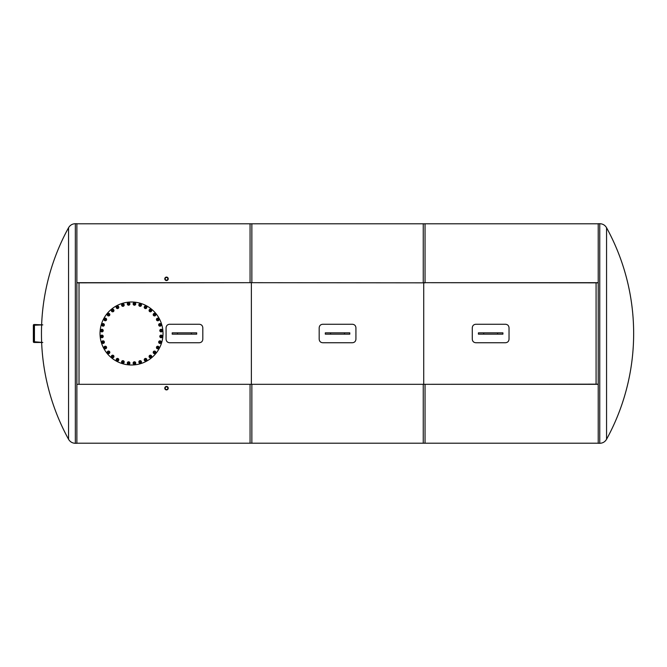 <?xml version="1.0" encoding="UTF-8"?>
<svg xmlns="http://www.w3.org/2000/svg" width="667" height="667" viewBox="0 0 667 667"><rect width="100%" height="100%" fill="white"/><g stroke="black" fill="none" stroke-linecap="round" stroke-linejoin="round"><path stroke-width="1" d="M325.304 332.841L349.8 332.841L349.8 334.159L325.304 334.159L325.304 332.841M79.023 384.159L79.023 282.841L79.023 384.159M596.081 282.841L596.081 384.159L596.081 282.841M251.376 282.841L251.376 384.159L251.376 282.841M423.728 282.841L423.728 384.159L423.728 282.841M478.414 332.841L502.91 332.841L502.91 334.159L478.414 334.159L478.414 332.841M172.203 332.841L196.698 332.841L196.698 334.159L172.203 334.159L172.203 332.841M355.928 339.22L355.928 327.78C355.719 325.646 354.552 324.47 352.426 324.262L322.678 324.262C320.552 324.47 319.393 325.646 319.185 327.78L319.185 339.22C319.393 341.354 320.552 342.53 322.678 342.738L352.426 342.738C354.552 342.53 355.719 341.354 355.928 339.22M598.224 223.703L598.224 443.297L599.758 443.297L599.758 223.703L598.224 223.703M606.561 439.27A220.035 220.035 0 0 0 606.561 227.73L606.561 439.27C605.027 441.854 602.76 443.196 599.758 443.297M76.88 443.297L76.88 223.703L75.346 223.703L75.346 443.297L76.88 443.297M41.637 342.471A220.035 220.035 0 0 0 68.551 439.27L68.551 227.73C70.085 225.146 72.353 223.804 75.346 223.703M76.88 282.683L251.859 282.683L251.859 223.787L76.88 223.787M251.859 443.213L251.859 384.317L76.88 384.317L76.88 443.213L251.859 443.213M76.88 384.317L251.859 384.317M76.88 289.495L76.88 282.841L251.859 282.683M425.046 282.683L425.046 223.787L250.067 223.787L250.067 282.683L425.046 282.841L250.067 282.683M425.046 443.213L425.046 384.317L250.067 384.317L250.067 443.213L425.046 443.213M250.067 384.317L425.046 384.317M598.224 384.317L423.253 384.317L423.253 443.213L598.224 443.213M598.224 223.787L423.253 223.787L423.253 282.683L598.224 282.683M598.224 282.841L423.253 282.683M598.224 384.159L423.253 384.317M34.05 324.529L34.792 324.529A0.7 0.7 90 0 0 34.1 325.229L33.35 325.229A0.7 0.7 -90 0 1 34.05 324.529M34.792 342.471L34.05 342.471A0.7 0.7 -90 0 1 33.35 341.771L34.1 341.771A0.7 0.7 90 0 0 34.792 342.471L42.805 342.471L34.442 341.771L34.442 325.229L42.805 324.879L34.792 324.529M34.1 341.771L34.1 325.229M33.35 325.229L33.35 341.771M165.191 278.823A1.326 1.326 0 0 1 167.175 277.672A1.326 1.326 0 0 1 167.175 279.965A1.326 1.326 0 0 1 165.191 278.823M168.242 278.823A1.726 1.726 0 0 0 165.649 277.322A1.726 1.726 0 0 0 165.649 280.315A1.726 1.726 0 0 0 168.242 278.823M167.842 388.177A1.326 1.326 0 0 1 165.85 389.328A1.326 1.326 0 0 1 165.85 387.035A1.326 1.326 0 0 1 167.842 388.177M164.782 388.177A1.726 1.726 0 0 0 167.375 389.678A1.726 1.726 0 0 0 167.375 386.685A1.726 1.726 0 0 0 164.782 388.177M509.029 339.22L509.029 327.78C508.821 325.646 507.662 324.47 505.536 324.262L475.788 324.262C473.662 324.47 472.494 325.646 472.286 327.78L472.286 339.22C472.494 341.354 473.662 342.53 475.788 342.738L505.536 342.738C507.662 342.53 508.821 341.354 509.029 339.22M202.818 339.22L202.818 327.78C202.61 325.646 201.451 324.47 199.325 324.262L169.576 324.262C167.45 324.47 166.283 325.646 166.075 327.78L166.075 339.22C166.283 341.354 167.45 342.53 169.576 342.738L199.325 342.738C201.451 342.53 202.61 341.354 202.818 339.22M131.516 364.999A31.499 31.499 0 0 1 104.244 317.75A31.499 31.499 0 0 1 158.796 317.75A31.499 31.499 0 0 1 131.516 364.999M105.878 319.476A0.592 0.592 0 0 1 104.986 319.993A0.592 0.592 0 0 1 104.986 318.968A0.592 0.592 0 0 1 105.878 319.476M105.986 319.476A0.7 0.7 0 0 0 105.286 318.776A0.7 0.7 0 0 0 104.586 319.476A0.7 0.7 0 0 0 105.286 320.177A0.7 0.7 0 0 0 105.986 319.476M105.286 320.177A0.7 0.7 0 0 0 105.886 319.126A0.7 0.7 0 0 0 104.677 319.126A0.7 0.7 0 0 0 105.286 320.177M104.302 319.476A0.984 0.984 0 0 0 105.778 320.327A0.984 0.984 0 0 0 105.778 318.626A0.984 0.984 0 0 0 104.302 319.476M104.677 320.527L104.069 319.476L104.677 318.426L105.886 318.426L106.495 319.476L105.886 320.527L104.677 320.527M106.595 319.476A1.309 1.309 0 0 1 104.627 320.61A1.309 1.309 0 0 1 104.627 318.342A1.309 1.309 0 0 1 106.595 319.476M109.105 314.749A0.592 0.592 0 0 1 108.129 315.074A0.592 0.592 0 0 1 108.329 314.065A0.592 0.592 0 0 1 109.105 314.749M109.213 314.766A0.7 0.7 0 0 0 108.663 313.94A0.7 0.7 0 0 0 107.837 314.49A0.7 0.7 0 0 0 108.388 315.316A0.7 0.7 0 0 0 109.213 314.766M108.388 315.316A0.7 0.7 0 0 0 109.188 314.407A0.7 0.7 0 0 0 107.996 314.165A0.7 0.7 0 0 0 108.388 315.316M107.562 314.44A0.984 0.984 0 0 0 108.838 315.558A0.984 0.984 0 0 0 109.171 313.89A0.984 0.984 0 0 0 107.562 314.44M107.72 315.541L107.337 314.39L108.137 313.482L109.321 313.715L109.713 314.866L108.913 315.774L107.72 315.541M109.813 314.882A1.309 1.309 0 0 1 107.662 315.616A1.309 1.309 0 0 1 108.104 313.39A1.309 1.309 0 0 1 109.813 314.882M113.198 310.73A0.592 0.592 0 0 1 112.173 310.864A0.592 0.592 0 0 1 112.573 309.922A0.592 0.592 0 0 1 113.198 310.73M113.29 310.772A0.7 0.7 0 0 0 112.915 309.863A0.7 0.7 0 0 0 111.998 310.238A0.7 0.7 0 0 0 112.381 311.155A0.7 0.7 0 0 0 113.29 310.772M112.381 311.155A0.7 0.7 0 0 0 113.34 310.413A0.7 0.7 0 0 0 112.223 309.947A0.7 0.7 0 0 0 112.381 311.155M111.739 310.13A0.984 0.984 0 0 0 112.773 311.481A0.984 0.984 0 0 0 113.432 309.905A0.984 0.984 0 0 0 111.739 310.13M111.689 311.247L111.531 310.038L112.49 309.305L113.607 309.771L113.765 310.972L112.806 311.706L111.689 311.247M113.857 311.005A1.309 1.309 0 0 1 111.606 311.306A1.309 1.309 0 0 1 112.473 309.205A1.309 1.309 0 0 1 113.857 311.005M117.992 307.595A0.592 0.592 0 0 1 116.967 307.529A0.592 0.592 0 0 1 117.534 306.678A0.592 0.592 0 0 1 117.992 307.595M118.076 307.654A0.7 0.7 0 0 0 117.884 306.687A0.7 0.7 0 0 0 116.917 306.878A0.7 0.7 0 0 0 117.109 307.846A0.7 0.7 0 0 0 118.076 307.654M117.109 307.846A0.7 0.7 0 0 0 118.192 307.312A0.7 0.7 0 0 0 117.184 306.637A0.7 0.7 0 0 0 117.109 307.846M116.675 306.72A0.984 0.984 0 0 0 117.434 308.246A0.984 0.984 0 0 0 118.376 306.828A0.984 0.984 0 0 0 116.675 306.72M116.408 307.804L116.492 306.595L117.575 306.053L118.584 306.728L118.501 307.937L117.417 308.479L116.408 307.804M118.584 307.996A1.309 1.309 0 0 1 116.316 307.846A1.309 1.309 0 0 1 117.584 305.953A1.309 1.309 0 0 1 118.584 307.996M123.303 305.453A0.592 0.592 0 0 1 122.311 305.186A0.592 0.592 0 0 1 123.036 304.46A0.592 0.592 0 0 1 123.303 305.453M123.378 305.528A0.7 0.7 0 0 0 123.378 304.544A0.7 0.7 0 0 0 122.386 304.544A0.7 0.7 0 0 0 122.386 305.528A0.7 0.7 0 0 0 123.378 305.528M122.386 305.528A0.7 0.7 0 0 0 123.562 305.219A0.7 0.7 0 0 0 122.703 304.36A0.7 0.7 0 0 0 122.386 305.528M122.186 304.335A0.984 0.984 0 0 0 122.628 305.986A0.984 0.984 0 0 0 123.837 304.777A0.984 0.984 0 0 0 122.186 304.335M121.711 305.344L122.028 304.177L123.195 303.86L124.054 304.719L123.737 305.895L122.57 306.203L121.711 305.344M123.812 305.961A1.309 1.309 0 0 1 121.619 305.378A1.309 1.309 0 0 1 123.22 303.768A1.309 1.309 0 0 1 123.812 305.961M128.931 304.394A0.592 0.592 0 0 1 128.014 303.935A0.592 0.592 0 0 1 128.864 303.368A0.592 0.592 0 0 1 128.931 304.394M128.989 304.477A0.7 0.7 0 0 0 129.181 303.51A0.7 0.7 0 0 0 128.214 303.318A0.7 0.7 0 0 0 128.022 304.285A0.7 0.7 0 0 0 128.989 304.477M128.022 304.285A0.7 0.7 0 0 0 129.231 304.21A0.7 0.7 0 0 0 128.556 303.202A0.7 0.7 0 0 0 128.022 304.285M128.056 303.076A0.984 0.984 0 0 0 128.164 304.777A0.984 0.984 0 0 0 129.581 303.835A0.984 0.984 0 0 0 128.056 303.076M127.389 303.977L127.931 302.893L129.14 302.81L129.815 303.818L129.273 304.902L128.064 304.986L127.389 303.977M129.331 304.986A1.309 1.309 0 0 1 127.289 303.985A1.309 1.309 0 0 1 129.181 302.718A1.309 1.309 0 0 1 129.331 304.986M134.659 304.444A0.592 0.592 0 0 1 133.842 303.818A0.592 0.592 0 0 1 134.792 303.427A0.592 0.592 0 0 1 134.659 304.444M134.701 304.544A0.7 0.7 0 0 0 135.076 303.627A0.7 0.7 0 0 0 134.167 303.252A0.7 0.7 0 0 0 133.784 304.169A0.7 0.7 0 0 0 134.701 304.544M133.784 304.169A0.7 0.7 0 0 0 134.992 304.327A0.7 0.7 0 0 0 134.526 303.202A0.7 0.7 0 0 0 133.784 304.169M134.059 302.985A0.984 0.984 0 0 0 133.834 304.677A0.984 0.984 0 0 0 135.409 304.027A0.984 0.984 0 0 0 134.059 302.985M133.233 303.735L133.967 302.776L135.168 302.935L135.634 304.052L134.901 305.019L133.692 304.861L133.233 303.735M134.934 305.111A1.309 1.309 0 0 1 133.133 303.727A1.309 1.309 0 0 1 135.234 302.86A1.309 1.309 0 0 1 134.934 305.111M140.27 305.619A0.592 0.592 0 0 1 139.595 304.844A0.592 0.592 0 0 1 140.595 304.644A0.592 0.592 0 0 1 140.27 305.619M140.287 305.719A0.7 0.7 0 0 0 140.837 304.894A0.7 0.7 0 0 0 140.02 304.352A0.7 0.7 0 0 0 139.47 305.169A0.7 0.7 0 0 0 140.287 305.719M139.47 305.169A0.7 0.7 0 0 0 140.612 305.561A0.7 0.7 0 0 0 140.378 304.369A0.7 0.7 0 0 0 139.47 305.169M139.962 304.069A0.984 0.984 0 0 0 139.411 305.686A0.984 0.984 0 0 0 141.087 305.353A0.984 0.984 0 0 0 139.962 304.069M139.003 304.644L139.92 303.844L141.062 304.235L141.304 305.428L140.387 306.22L139.245 305.836L139.003 304.644M140.412 306.32A1.309 1.309 0 0 1 138.911 304.611A1.309 1.309 0 0 1 141.137 304.169A1.309 1.309 0 0 1 140.412 306.32M145.539 307.862A0.592 0.592 0 0 1 145.031 306.97A0.592 0.592 0 0 1 146.056 306.97A0.592 0.592 0 0 1 145.539 307.862M145.539 307.962A0.7 0.7 0 0 0 146.24 307.27A0.7 0.7 0 0 0 145.539 306.57A0.7 0.7 0 0 0 144.839 307.27A0.7 0.7 0 0 0 145.539 307.962M144.839 307.27A0.7 0.7 0 0 0 145.89 307.871A0.7 0.7 0 0 0 145.89 306.662A0.7 0.7 0 0 0 144.839 307.27M145.539 306.278A0.984 0.984 0 0 0 144.689 307.762A0.984 0.984 0 0 0 146.39 307.762A0.984 0.984 0 0 0 145.539 306.278M144.489 306.662L145.539 306.053L146.59 306.662L146.59 307.871L145.539 308.479L144.489 307.871L144.489 306.662M145.539 308.579A1.309 1.309 0 0 1 144.405 306.612A1.309 1.309 0 0 1 146.673 306.612A1.309 1.309 0 0 1 145.539 308.579M150.275 311.089A0.592 0.592 0 0 1 149.942 310.113A0.592 0.592 0 0 1 150.95 310.313A0.592 0.592 0 0 1 150.275 311.089M150.25 311.189A0.7 0.7 0 0 0 151.075 310.639A0.7 0.7 0 0 0 150.525 309.822A0.7 0.7 0 0 0 149.7 310.372A0.7 0.7 0 0 0 150.25 311.189M149.7 310.372A0.7 0.7 0 0 0 150.617 311.172A0.7 0.7 0 0 0 150.85 309.98A0.7 0.7 0 0 0 149.7 310.372M150.584 309.538A0.984 0.984 0 0 0 149.458 310.822A0.984 0.984 0 0 0 151.126 311.155A0.984 0.984 0 0 0 150.584 309.538M149.475 309.705L150.625 309.313L151.534 310.113L151.301 311.306L150.15 311.697L149.241 310.897L149.475 309.705M150.133 311.789A1.309 1.309 0 0 1 149.4 309.638A1.309 1.309 0 0 1 151.634 310.08A1.309 1.309 0 0 1 150.133 311.789M154.285 315.174A0.592 0.592 0 0 1 154.152 314.157A0.592 0.592 0 0 1 155.103 314.549A0.592 0.592 0 0 1 154.285 315.174M154.244 315.274A0.7 0.7 0 0 0 155.161 314.899A0.7 0.7 0 0 0 154.777 313.982A0.7 0.7 0 0 0 153.869 314.365A0.7 0.7 0 0 0 154.244 315.274M153.869 314.365A0.7 0.7 0 0 0 154.602 315.324A0.7 0.7 0 0 0 155.069 314.207A0.7 0.7 0 0 0 153.869 314.365M154.886 313.723A0.984 0.984 0 0 0 153.535 314.757A0.984 0.984 0 0 0 155.111 315.408A0.984 0.984 0 0 0 154.886 313.723M153.777 313.665L154.977 313.507L155.711 314.474L155.253 315.591L154.052 315.749L153.31 314.791L153.777 313.665M154.01 315.841A1.309 1.309 0 0 1 153.71 313.59A1.309 1.309 0 0 1 155.811 314.457A1.309 1.309 0 0 1 154.01 315.841M157.42 319.968A0.592 0.592 0 0 1 157.487 318.943A0.592 0.592 0 0 1 158.346 319.518A0.592 0.592 0 0 1 157.42 319.968M157.362 320.06A0.7 0.7 0 0 0 158.337 319.868A0.7 0.7 0 0 0 158.137 318.893A0.7 0.7 0 0 0 157.17 319.093A0.7 0.7 0 0 0 157.362 320.06M157.17 319.093A0.7 0.7 0 0 0 157.704 320.177A0.7 0.7 0 0 0 158.379 319.168A0.7 0.7 0 0 0 157.17 319.093M158.296 318.659A0.984 0.984 0 0 0 156.77 319.41A0.984 0.984 0 0 0 158.187 320.36A0.984 0.984 0 0 0 158.296 318.659M157.212 318.392L158.429 318.467L158.963 319.56L158.287 320.569L157.078 320.485L156.545 319.401L157.212 318.392M157.02 320.569A1.309 1.309 0 0 1 157.17 318.301A1.309 1.309 0 0 1 159.063 319.56A1.309 1.309 0 0 1 157.02 320.569M159.563 325.288A0.592 0.592 0 0 1 159.83 324.295A0.592 0.592 0 0 1 160.555 325.021A0.592 0.592 0 0 1 159.563 325.288M159.488 325.363A0.7 0.7 0 0 0 160.48 325.363A0.7 0.7 0 0 0 160.48 324.37A0.7 0.7 0 0 0 159.488 324.37A0.7 0.7 0 0 0 159.488 325.363M159.488 324.37A0.7 0.7 0 0 0 159.805 325.538A0.7 0.7 0 0 0 160.655 324.687A0.7 0.7 0 0 0 159.488 324.37M160.68 324.17A0.984 0.984 0 0 0 159.029 324.612A0.984 0.984 0 0 0 160.238 325.813A0.984 0.984 0 0 0 160.68 324.17M159.671 323.695L160.839 324.012L161.156 325.179L160.297 326.038L159.13 325.721L158.813 324.554L159.671 323.695M159.054 325.796A1.309 1.309 0 0 1 159.646 323.595A1.309 1.309 0 0 1 161.247 325.204A1.309 1.309 0 0 1 159.054 325.796M160.63 330.915A0.592 0.592 0 0 1 161.081 329.99A0.592 0.592 0 0 1 161.656 330.849A0.592 0.592 0 0 1 160.63 330.915M160.539 330.974A0.7 0.7 0 0 0 161.506 331.166A0.7 0.7 0 0 0 161.706 330.198A0.7 0.7 0 0 0 160.73 329.998A0.7 0.7 0 0 0 160.539 330.974M160.73 329.998A0.7 0.7 0 0 0 160.814 331.216A0.7 0.7 0 0 0 161.823 330.54A0.7 0.7 0 0 0 160.73 329.998M161.939 330.04A0.984 0.984 0 0 0 160.238 330.148A0.984 0.984 0 0 0 161.189 331.566A0.984 0.984 0 0 0 161.939 330.04M161.039 329.373L162.131 329.915L162.206 331.124L161.197 331.791L160.113 331.257L160.03 330.048L161.039 329.373M160.03 331.316A1.309 1.309 0 0 1 161.039 329.273A1.309 1.309 0 0 1 162.298 331.166A1.309 1.309 0 0 1 160.03 331.316M160.572 336.643A0.592 0.592 0 0 1 161.197 335.826A0.592 0.592 0 0 1 161.589 336.777A0.592 0.592 0 0 1 160.572 336.643M160.472 336.685A0.7 0.7 0 0 0 161.389 337.06A0.7 0.7 0 0 0 161.764 336.151A0.7 0.7 0 0 0 160.855 335.768A0.7 0.7 0 0 0 160.472 336.685M160.855 335.768A0.7 0.7 0 0 0 160.697 336.968A0.7 0.7 0 0 0 161.814 336.51A0.7 0.7 0 0 0 160.855 335.768M162.031 336.043A0.984 0.984 0 0 0 160.338 335.818A0.984 0.984 0 0 0 160.989 337.394A0.984 0.984 0 0 0 162.031 336.043M161.281 335.218L162.239 335.951L162.081 337.152L160.964 337.619L159.997 336.877L160.155 335.676L161.281 335.218M159.905 336.918A1.309 1.309 0 0 1 161.289 335.117A1.309 1.309 0 0 1 162.164 337.219A1.309 1.309 0 0 1 159.905 336.918M159.405 342.254A0.592 0.592 0 0 1 160.172 341.571A0.592 0.592 0 0 1 160.372 342.58A0.592 0.592 0 0 1 159.405 342.254M159.296 342.271A0.7 0.7 0 0 0 160.122 342.821A0.7 0.7 0 0 0 160.672 341.996A0.7 0.7 0 0 0 159.847 341.446A0.7 0.7 0 0 0 159.296 342.271M159.847 341.446A0.7 0.7 0 0 0 159.455 342.596A0.7 0.7 0 0 0 160.647 342.363A0.7 0.7 0 0 0 159.847 341.446M160.947 341.946A0.984 0.984 0 0 0 159.338 341.396A0.984 0.984 0 0 0 159.663 343.063A0.984 0.984 0 0 0 160.947 341.946M160.372 340.987L161.172 341.896L160.78 343.046L159.596 343.28L158.796 342.371L159.188 341.221L160.372 340.987M158.696 342.388A1.309 1.309 0 0 1 160.405 340.895A1.309 1.309 0 0 1 160.847 343.121A1.309 1.309 0 0 1 158.696 342.388M157.162 347.524A0.592 0.592 0 0 1 158.046 347.007A0.592 0.592 0 0 1 158.046 348.032A0.592 0.592 0 0 1 157.162 347.524M157.053 347.524A0.7 0.7 0 0 0 157.754 348.224A0.7 0.7 0 0 0 158.454 347.524A0.7 0.7 0 0 0 157.754 346.823A0.7 0.7 0 0 0 157.053 347.524M157.754 346.823A0.7 0.7 0 0 0 157.145 347.874A0.7 0.7 0 0 0 158.354 347.874A0.7 0.7 0 0 0 157.754 346.823M158.738 347.524A0.984 0.984 0 0 0 157.262 346.673A0.984 0.984 0 0 0 157.262 348.374A0.984 0.984 0 0 0 158.738 347.524M158.354 346.473L158.963 347.524L158.354 348.574L157.145 348.574L156.537 347.524L157.145 346.473L158.354 346.473M156.437 347.524A1.309 1.309 0 0 1 158.404 346.39A1.309 1.309 0 0 1 158.404 348.658A1.309 1.309 0 0 1 156.437 347.524M153.927 352.251A0.592 0.592 0 0 1 154.902 351.926A0.592 0.592 0 0 1 154.702 352.935A0.592 0.592 0 0 1 153.927 352.251M153.827 352.234A0.7 0.7 0 0 0 154.377 353.06A0.7 0.7 0 0 0 155.194 352.51A0.7 0.7 0 0 0 154.652 351.684A0.7 0.7 0 0 0 153.827 352.234M154.652 351.684A0.7 0.7 0 0 0 153.852 352.593A0.7 0.7 0 0 0 155.036 352.835A0.7 0.7 0 0 0 154.652 351.684M155.478 352.56A0.984 0.984 0 0 0 154.194 351.442A0.984 0.984 0 0 0 153.86 353.11A0.984 0.984 0 0 0 155.478 352.56M155.311 351.459L155.703 352.61L154.902 353.518L153.71 353.285L153.327 352.134L154.119 351.226L155.311 351.459M153.227 352.118A1.309 1.309 0 0 1 155.378 351.384A1.309 1.309 0 0 1 154.936 353.61A1.309 1.309 0 0 1 153.227 352.118M149.842 356.27A0.592 0.592 0 0 1 150.859 356.136A0.592 0.592 0 0 1 150.467 357.078A0.592 0.592 0 0 1 149.842 356.27M149.742 356.228A0.7 0.7 0 0 0 150.117 357.137A0.7 0.7 0 0 0 151.034 356.762A0.7 0.7 0 0 0 150.659 355.844A0.7 0.7 0 0 0 149.742 356.228M150.659 355.844A0.7 0.7 0 0 0 149.691 356.587A0.7 0.7 0 0 0 150.817 357.053A0.7 0.7 0 0 0 150.659 355.844M151.301 356.87A0.984 0.984 0 0 0 150.258 355.519A0.984 0.984 0 0 0 149.608 357.095A0.984 0.984 0 0 0 151.301 356.87M151.351 355.753L151.509 356.962L150.55 357.695L149.425 357.229L149.266 356.028L150.233 355.294L151.351 355.753M149.175 355.995A1.309 1.309 0 0 1 151.426 355.694A1.309 1.309 0 0 1 150.559 357.795A1.309 1.309 0 0 1 149.175 355.995M145.047 359.405A0.592 0.592 0 0 1 146.073 359.471A0.592 0.592 0 0 1 145.498 360.322A0.592 0.592 0 0 1 145.047 359.405M144.956 359.346A0.7 0.7 0 0 0 145.148 360.313A0.7 0.7 0 0 0 146.123 360.122A0.7 0.7 0 0 0 145.931 359.154A0.7 0.7 0 0 0 144.956 359.346M145.931 359.154A0.7 0.7 0 0 0 144.839 359.688A0.7 0.7 0 0 0 145.848 360.363A0.7 0.7 0 0 0 145.931 359.154M146.356 360.28A0.984 0.984 0 0 0 145.606 358.754A0.984 0.984 0 0 0 144.656 360.172A0.984 0.984 0 0 0 146.356 360.28M146.623 359.196L146.548 360.405L145.464 360.947L144.456 360.272L144.531 359.063L145.623 358.521L146.623 359.196M144.447 359.004A1.309 1.309 0 0 1 146.715 359.154A1.309 1.309 0 0 1 145.456 361.047A1.309 1.309 0 0 1 144.447 359.004M139.737 361.547A0.592 0.592 0 0 1 140.729 361.814A0.592 0.592 0 0 1 140.003 362.54A0.592 0.592 0 0 1 139.737 361.547M139.661 361.472A0.7 0.7 0 0 0 139.661 362.456A0.7 0.7 0 0 0 140.645 362.456A0.7 0.7 0 0 0 140.645 361.472A0.7 0.7 0 0 0 139.661 361.472M140.645 361.472A0.7 0.7 0 0 0 139.478 361.781A0.7 0.7 0 0 0 140.337 362.64A0.7 0.7 0 0 0 140.645 361.472M140.845 362.665A0.984 0.984 0 0 0 140.404 361.014A0.984 0.984 0 0 0 139.203 362.223A0.984 0.984 0 0 0 140.845 362.665M141.321 361.656L141.012 362.823L139.837 363.14L138.978 362.281L139.295 361.105L140.47 360.797L141.321 361.656M139.228 361.039A1.309 1.309 0 0 1 141.421 361.622A1.309 1.309 0 0 1 139.812 363.232A1.309 1.309 0 0 1 139.228 361.039M134.1 362.606A0.592 0.592 0 0 1 135.026 363.065A0.592 0.592 0 0 1 134.175 363.632A0.592 0.592 0 0 1 134.1 362.606M134.042 362.523A0.7 0.7 0 0 0 133.85 363.49A0.7 0.7 0 0 0 134.826 363.682A0.7 0.7 0 0 0 135.017 362.715A0.7 0.7 0 0 0 134.042 362.523M135.017 362.715A0.7 0.7 0 0 0 133.809 362.79A0.7 0.7 0 0 0 134.476 363.798A0.7 0.7 0 0 0 135.017 362.715M134.984 363.924A0.984 0.984 0 0 0 134.867 362.223A0.984 0.984 0 0 0 133.45 363.165A0.984 0.984 0 0 0 134.984 363.924M135.643 363.023L135.109 364.107L133.9 364.19L133.225 363.182L133.759 362.098L134.967 362.014L135.643 363.023M133.7 362.014A1.309 1.309 0 0 1 135.743 363.015A1.309 1.309 0 0 1 133.85 364.282A1.309 1.309 0 0 1 133.7 362.014M128.372 362.556A0.592 0.592 0 0 1 129.19 363.182A0.592 0.592 0 0 1 128.239 363.573A0.592 0.592 0 0 1 128.372 362.556M128.331 362.456A0.7 0.7 0 0 0 127.956 363.373A0.7 0.7 0 0 0 128.873 363.748A0.7 0.7 0 0 0 129.248 362.831A0.7 0.7 0 0 0 128.331 362.456M129.248 362.831A0.7 0.7 0 0 0 128.047 362.673A0.7 0.7 0 0 0 128.514 363.798A0.7 0.7 0 0 0 129.248 362.831M128.981 364.015A0.984 0.984 0 0 0 129.198 362.323A0.984 0.984 0 0 0 127.622 362.973A0.984 0.984 0 0 0 128.981 364.015M129.807 363.265L129.065 364.224L127.864 364.065L127.397 362.948L128.139 361.981L129.34 362.139L129.807 363.265M128.097 361.889A1.309 1.309 0 0 1 129.907 363.273A1.309 1.309 0 0 1 127.806 364.14A1.309 1.309 0 0 1 128.097 361.889M122.77 361.381A0.592 0.592 0 0 1 123.445 362.156A0.592 0.592 0 0 1 122.436 362.356A0.592 0.592 0 0 1 122.77 361.381M122.745 361.281A0.7 0.7 0 0 0 122.194 362.106A0.7 0.7 0 0 0 123.02 362.648A0.7 0.7 0 0 0 123.57 361.831A0.7 0.7 0 0 0 122.745 361.281M123.57 361.831A0.7 0.7 0 0 0 122.42 361.439A0.7 0.7 0 0 0 122.661 362.631A0.7 0.7 0 0 0 123.57 361.831M123.078 362.931A0.984 0.984 0 0 0 123.62 361.314A0.984 0.984 0 0 0 121.953 361.647A0.984 0.984 0 0 0 123.078 362.931M124.029 362.356L123.12 363.156L121.969 362.765L121.736 361.572L122.645 360.78L123.795 361.164L124.029 362.356M122.628 360.68A1.309 1.309 0 0 1 124.129 362.389A1.309 1.309 0 0 1 121.894 362.831A1.309 1.309 0 0 1 122.628 360.68M117.492 359.138A0.592 0.592 0 0 1 118.009 360.03A0.592 0.592 0 0 1 116.983 360.03A0.592 0.592 0 0 1 117.492 359.138M117.492 359.038A0.7 0.7 0 0 0 116.792 359.73A0.7 0.7 0 0 0 117.492 360.43A0.7 0.7 0 0 0 118.192 359.73A0.7 0.7 0 0 0 117.492 359.038M118.192 359.73A0.7 0.7 0 0 0 117.142 359.129A0.7 0.7 0 0 0 117.142 360.338A0.7 0.7 0 0 0 118.192 359.73M117.492 360.722A0.984 0.984 0 0 0 118.351 359.238A0.984 0.984 0 0 0 116.642 359.238A0.984 0.984 0 0 0 117.492 360.722M118.543 360.338L117.492 360.947L116.442 360.338L116.442 359.129L117.492 358.521L118.543 359.129L118.543 360.338M117.492 358.421A1.309 1.309 0 0 1 118.634 360.388A1.309 1.309 0 0 1 116.358 360.388A1.309 1.309 0 0 1 117.492 358.421M112.765 355.911A0.592 0.592 0 0 1 113.09 356.887A0.592 0.592 0 0 1 112.089 356.687A0.592 0.592 0 0 1 112.765 355.911M112.781 355.811A0.7 0.7 0 0 0 111.964 356.361A0.7 0.7 0 0 0 112.506 357.178A0.7 0.7 0 0 0 113.332 356.628A0.7 0.7 0 0 0 112.781 355.811M113.332 356.628A0.7 0.7 0 0 0 112.423 355.828A0.7 0.7 0 0 0 112.189 357.02A0.7 0.7 0 0 0 113.332 356.628M112.456 357.462A0.984 0.984 0 0 0 113.582 356.178A0.984 0.984 0 0 0 111.906 355.844A0.984 0.984 0 0 0 112.456 357.462M113.557 357.295L112.415 357.687L111.497 356.887L111.739 355.694L112.881 355.303L113.799 356.103L113.557 357.295M112.906 355.211A1.309 1.309 0 0 1 113.632 357.362A1.309 1.309 0 0 1 111.406 356.92A1.309 1.309 0 0 1 112.906 355.211M108.754 351.826A0.592 0.592 0 0 1 108.888 352.843A0.592 0.592 0 0 1 107.937 352.451A0.592 0.592 0 0 1 108.754 351.826M108.788 351.726A0.7 0.7 0 0 0 107.879 352.101A0.7 0.7 0 0 0 108.254 353.018A0.7 0.7 0 0 0 109.171 352.635A0.7 0.7 0 0 0 108.788 351.726M109.171 352.635A0.7 0.7 0 0 0 108.429 351.676A0.7 0.7 0 0 0 107.971 352.793A0.7 0.7 0 0 0 109.171 352.635M108.146 353.277A0.984 0.984 0 0 0 109.496 352.243A0.984 0.984 0 0 0 107.921 351.592A0.984 0.984 0 0 0 108.146 353.277M109.263 353.335L108.062 353.493L107.32 352.526L107.787 351.409L108.988 351.251L109.721 352.209L109.263 353.335M109.029 351.159A1.309 1.309 0 0 1 109.321 353.41A1.309 1.309 0 0 1 107.22 352.543A1.309 1.309 0 0 1 109.029 351.159M105.611 347.032A0.592 0.592 0 0 1 105.544 348.057A0.592 0.592 0 0 1 104.694 347.482A0.592 0.592 0 0 1 105.611 347.032M105.669 346.94A0.7 0.7 0 0 0 104.702 347.132A0.7 0.7 0 0 0 104.894 348.107A0.7 0.7 0 0 0 105.87 347.907A0.7 0.7 0 0 0 105.669 346.94M105.87 347.907A0.7 0.7 0 0 0 105.328 346.823A0.7 0.7 0 0 0 104.652 347.832A0.7 0.7 0 0 0 105.87 347.907M104.736 348.341A0.984 0.984 0 0 0 106.27 347.59A0.984 0.984 0 0 0 104.852 346.64A0.984 0.984 0 0 0 104.736 348.341M105.82 348.608L104.611 348.533L104.077 347.44L104.744 346.431L105.961 346.515L106.495 347.599L105.82 348.608M106.011 346.431A1.309 1.309 0 0 1 105.861 348.699A1.309 1.309 0 0 1 103.977 347.44A1.309 1.309 0 0 1 106.011 346.431M103.468 341.712A0.592 0.592 0 0 1 103.202 342.705A0.592 0.592 0 0 1 102.476 341.979A0.592 0.592 0 0 1 103.468 341.712M103.543 341.637A0.7 0.7 0 0 0 102.56 341.637A0.7 0.7 0 0 0 102.56 342.63A0.7 0.7 0 0 0 103.543 342.63A0.7 0.7 0 0 0 103.543 341.637M103.543 342.63A0.7 0.7 0 0 0 103.235 341.462A0.7 0.7 0 0 0 102.376 342.313A0.7 0.7 0 0 0 103.543 342.63M102.359 342.83A0.984 0.984 0 0 0 104.002 342.388A0.984 0.984 0 0 0 102.801 341.187A0.984 0.984 0 0 0 102.359 342.83M103.368 343.305L102.193 342.988L101.884 341.821L102.735 340.962L103.91 341.279L104.227 342.446L103.368 343.305M103.977 341.204A1.309 1.309 0 0 1 103.393 343.405A1.309 1.309 0 0 1 101.784 341.796A1.309 1.309 0 0 1 103.977 341.204M102.41 336.085A0.592 0.592 0 0 1 101.951 337.01A0.592 0.592 0 0 1 101.384 336.151A0.592 0.592 0 0 1 102.41 336.085M102.493 336.026A0.7 0.7 0 0 0 101.526 335.834A0.7 0.7 0 0 0 101.334 336.802A0.7 0.7 0 0 0 102.301 337.002A0.7 0.7 0 0 0 102.493 336.026M102.301 337.002A0.7 0.7 0 0 0 102.226 335.784A0.7 0.7 0 0 0 101.217 336.46A0.7 0.7 0 0 0 102.301 337.002M101.101 336.96A0.984 0.984 0 0 0 102.801 336.852A0.984 0.984 0 0 0 101.851 335.434A0.984 0.984 0 0 0 101.101 336.96M101.993 337.627L100.909 337.085L100.825 335.876L101.834 335.209L102.926 335.743L103.001 336.952L101.993 337.627M103.01 335.684A1.309 1.309 0 0 1 102.001 337.727A1.309 1.309 0 0 1 100.734 335.834A1.309 1.309 0 0 1 103.01 335.684M102.46 330.357A0.592 0.592 0 0 1 101.834 331.174A0.592 0.592 0 0 1 101.442 330.223A0.592 0.592 0 0 1 102.46 330.357M102.56 330.315A0.7 0.7 0 0 0 101.651 329.94A0.7 0.7 0 0 0 101.267 330.849A0.7 0.7 0 0 0 102.184 331.232A0.7 0.7 0 0 0 102.56 330.315M102.184 331.232A0.7 0.7 0 0 0 102.343 330.032A0.7 0.7 0 0 0 101.217 330.49A0.7 0.7 0 0 0 102.184 331.232M101.009 330.957A0.984 0.984 0 0 0 102.693 331.182A0.984 0.984 0 0 0 102.043 329.606A0.984 0.984 0 0 0 101.009 330.957M101.759 331.782L100.792 331.049L100.95 329.848L102.076 329.381L103.035 330.123L102.876 331.324L101.759 331.782M103.127 330.082A1.309 1.309 0 0 1 101.743 331.883A1.309 1.309 0 0 1 100.875 329.781A1.309 1.309 0 0 1 103.127 330.082M103.635 324.746A0.592 0.592 0 0 1 102.86 325.429A0.592 0.592 0 0 1 102.66 324.42A0.592 0.592 0 0 1 103.635 324.746M103.735 324.729A0.7 0.7 0 0 0 102.918 324.179A0.7 0.7 0 0 0 102.368 325.004A0.7 0.7 0 0 0 103.185 325.554A0.7 0.7 0 0 0 103.735 324.729M103.185 325.554A0.7 0.7 0 0 0 103.577 324.404A0.7 0.7 0 0 0 102.393 324.637A0.7 0.7 0 0 0 103.185 325.554M102.084 325.054A0.984 0.984 0 0 0 103.702 325.604A0.984 0.984 0 0 0 103.368 323.937A0.984 0.984 0 0 0 102.084 325.054M102.66 326.013L101.859 325.104L102.251 323.954L103.443 323.72L104.244 324.629L103.852 325.779L102.66 326.013M104.335 324.612A1.309 1.309 0 0 1 102.635 326.105A1.309 1.309 0 0 1 102.184 323.879A1.309 1.309 0 0 1 104.335 324.612M330.607 332.841L330.607 334.159M344.497 332.841L344.497 334.159M483.717 332.841L483.717 334.159M497.607 332.841L497.607 334.159M177.505 332.841L177.505 334.159M191.396 332.841L191.396 334.159M606.561 227.73C605.027 225.146 602.76 223.804 599.758 223.703M68.551 439.27C70.085 441.854 72.353 443.196 75.346 443.297M68.551 227.73A220.035 220.035 0 0 0 41.637 324.529M41.629 324.879A220.035 220.035 0 0 0 41.629 342.121"/></g></svg>
